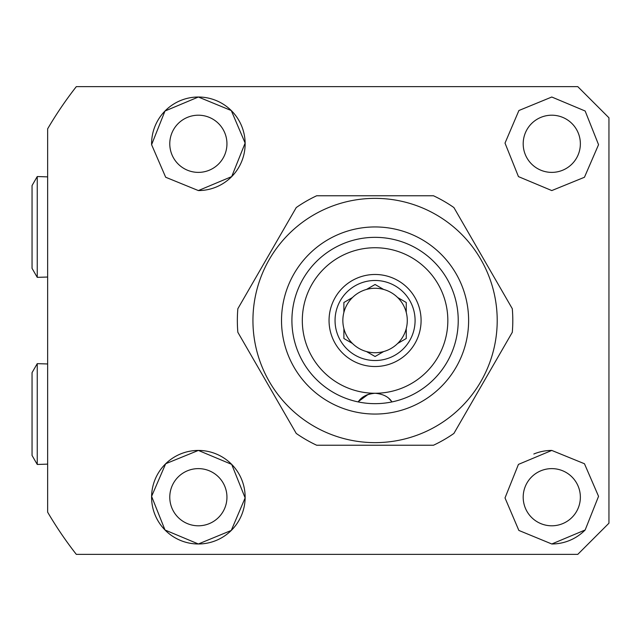 <?xml version="1.0" encoding="UTF-8"?>
<svg xmlns="http://www.w3.org/2000/svg" width="641" height="641" viewBox="0 0 641 641"><rect width="100%" height="100%" fill="white"/><g stroke="black" fill="none" stroke-linecap="round" stroke-linejoin="round"><path stroke-width="0.96" d="M551.781 190.569L518.457 176.612L505.012 143.103L518.906 110.516L551.781 97.015L585.153 111.013L598.55 144.682L584.456 177.261L551.781 190.569M551.781 115.204A28.589 28.589 0 0 0 523.192 143.792A28.589 28.589 0 0 0 551.781 172.381A28.589 28.589 0 0 0 580.361 143.792A28.589 28.589 0 0 0 551.781 115.204M551.781 450.431L584.464 463.747L598.55 496.326L585.161 529.979L551.781 543.985L518.857 530.436L505.012 497.929L518.441 464.396L551.781 450.431A46.777 46.777 0 0 0 533.825 454.012M551.781 468.619A28.589 28.589 0 0 0 523.192 497.208A28.589 28.589 0 0 0 551.781 525.796A28.589 28.589 0 0 0 580.361 497.208A28.589 28.589 0 0 0 551.781 468.619M198.365 543.985L165.009 530.003L151.596 496.366L165.682 463.739L198.365 450.431A46.777 46.777 0 0 0 151.588 497.208A46.777 46.777 0 0 0 198.365 543.985A46.777 46.777 0 0 0 245.142 497.208A46.777 46.777 0 0 0 198.365 450.431L231.689 464.38L245.134 497.905L231.265 530.452L198.365 543.985M198.365 468.619A28.589 28.589 0 0 0 169.777 497.208A28.589 28.589 0 0 0 198.365 525.796A28.589 28.589 0 0 0 226.946 497.208A28.589 28.589 0 0 0 198.365 468.619M198.365 190.569A46.777 46.777 0 0 0 245.142 143.792A46.777 46.777 0 0 0 198.365 97.015L231.273 110.548L245.134 143.071L231.697 176.604L198.365 190.569L165.674 177.245L151.596 144.674L164.977 111.029L198.365 97.015A46.777 46.777 0 0 0 151.596 144.674M198.365 115.204A28.589 28.589 0 0 0 169.777 143.792A28.589 28.589 0 0 0 198.365 172.381A28.589 28.589 0 0 0 226.946 143.792A28.589 28.589 0 0 0 198.365 115.204M577.765 554.377L76.327 554.377A379.4 379.4 0 0 1 47.642 512.167L47.642 128.833A379.4 379.4 0 0 1 76.327 86.623L577.765 86.623L608.95 117.808L608.95 523.192L577.765 554.377L608.95 523.192M608.95 117.808L577.765 86.623M551.781 543.985A46.777 46.777 0 0 0 585.161 529.979M375.073 284.492L383.63 289.436A32.226 32.226 0 0 1 375.073 352.726A32.226 32.226 0 0 1 352.446 343.448L343.888 338.504L343.888 328.617A32.226 32.226 0 0 1 343.888 312.383L343.888 302.496L352.446 297.552A32.226 32.226 0 0 1 366.508 289.436L375.073 284.492L383.63 289.436A32.226 32.226 0 0 0 366.508 289.436L367.245 289.011M406.258 338.504L397.692 343.448L406.258 338.504L406.258 328.617M406.258 312.383L406.258 302.496L397.692 297.552M375.073 356.508L366.508 351.564L375.073 356.508L383.63 351.564M375.073 280.478A40.022 40.022 0 0 1 415.088 320.5A40.022 40.022 0 0 1 375.073 360.522A40.022 40.022 0 0 1 335.051 320.5A40.022 40.022 0 0 1 375.073 280.478M375.073 274.476A46.024 46.024 0 0 1 421.089 320.5A46.024 46.024 0 0 1 375.073 366.524A46.024 46.024 0 0 1 329.049 320.5A46.024 46.024 0 0 1 375.073 274.476M447.835 320.5A72.762 72.762 0 0 0 375.073 247.738A72.762 72.762 0 0 0 302.312 320.5A72.762 72.762 0 0 0 375.073 393.262A72.762 72.762 0 0 0 447.835 320.5M358.183 401.923A20.792 20.792 0 0 1 375.073 393.262C367.021 393.983 361.396 396.867 358.183 401.923A83.154 83.154 0 0 1 375.073 237.346A83.154 83.154 0 0 1 391.955 401.923A20.792 20.792 0 0 0 391.619 401.466L389.055 398.662M358.527 401.466L368.038 394.487M375.073 393.262C383.102 393.975 388.726 396.859 391.955 401.923M343.888 328.617A32.226 32.226 0 0 0 352.446 343.448M343.888 302.496L352.446 297.552A32.226 32.226 0 0 0 343.888 312.383M375.073 226.946A93.554 93.554 0 0 1 468.619 320.5A93.554 93.554 0 0 1 375.073 414.054A93.554 93.554 0 0 1 281.519 320.5A93.554 93.554 0 0 1 375.073 226.946M375.073 403.654A83.154 83.154 0 0 0 458.227 320.5A83.154 83.154 0 0 0 375.073 237.346A83.154 83.154 0 0 0 291.911 320.5A83.154 83.154 0 0 0 375.073 403.654M375.073 442.635A122.135 122.135 0 0 1 252.939 320.5A122.135 122.135 0 0 1 375.073 198.365A122.135 122.135 0 0 1 497.208 320.5A122.135 122.135 0 0 1 375.073 442.635M316.678 195.761L433.468 195.761A137.727 137.727 0 0 1 453.9 207.556L512.295 308.706A137.727 137.727 0 0 1 512.295 332.294L453.9 433.444A137.727 137.727 0 0 1 433.468 445.239L316.678 445.239A137.727 137.727 0 0 1 296.246 433.444L237.851 332.294A137.727 137.727 0 0 1 237.851 308.706L296.246 207.556A137.727 137.727 0 0 1 316.678 195.761M47.642 363.968L37.25 363.647L37.25 464.461L47.642 464.132M37.25 464.461L32.05 455.455L32.05 372.645L37.25 363.647M47.642 176.868L37.25 176.539L37.25 277.353L47.642 277.032M37.25 277.353L32.05 268.355L32.05 185.545L37.25 176.539"/></g></svg>
